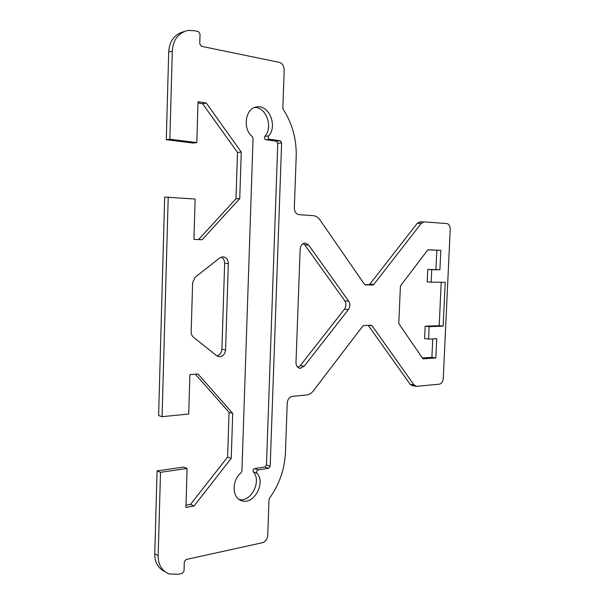 <?xml version="1.0" encoding="UTF-8"?>
<svg xmlns="http://www.w3.org/2000/svg" width="605" height="605" viewBox="0 0 605 605"><rect width="100%" height="100%" fill="white"/><g stroke="black" fill="none" stroke-linecap="round" stroke-linejoin="round"><path stroke-width="0.91" d="M443.17 326.171L429.134 326.655L428.567 339.095L436.742 338.702L435.85 357.963L422.948 358.833L398.778 323.577L400.412 285.991L427.886 249.767L440.811 250.341L439.911 269.83L431.728 269.633L431.161 282.157L445.204 282.316L443.17 326.171L439.2 325.702L441.211 282.27M431.161 282.157L427.183 281.885L427.743 269.414L435.925 269.611L436.818 250.22L427.848 249.82M422.366 357.986L431.902 357.343L432.749 338.891M435.85 357.963L431.902 357.343M428.567 339.095L424.612 338.558L425.171 326.178L439.2 325.702M429.134 326.655L425.171 326.178M431.728 269.633L427.743 269.414M439.911 269.83L435.925 269.611M440.811 250.341L436.818 250.22M169.846 139.218L196.806 142.591L193.161 143.052L166.277 139.71L169.846 139.218L172.319 51.107C173.038 39.847 178.241 32.957 187.921 30.431L194.19 30.666L198.334 31.566L200.043 34.054L199.748 43.855L201.45 46.32L279.329 62.36C282.391 63.419 284.017 65.93 284.199 69.9L282.86 107.932L283.253 109.369C292.328 123.586 296.639 139.309 296.193 156.559L294.325 208.029C294.514 211.833 296.064 214.049 298.999 214.662L313.299 215.675C315.901 215.924 318.079 217.278 319.841 219.744L364.543 284.403L365.382 284.917L372.869 284.978L373.784 284.479L421.277 223.321L423.908 221.884L446.838 223.548C449.016 224.062 450.15 225.945 450.226 229.204L443.261 378.548C442.883 381.747 441.589 383.623 439.381 384.175L416.679 386.33L414.039 384.999L372.06 325.717L371.19 325.24L363.756 325.475L362.834 326.012L313.329 390.883C311.401 393.333 309.147 394.71 306.553 395.012L292.336 396.343C289.394 397.016 287.7 399.209 287.239 402.93L285.431 452.752C284.637 469.329 279.329 484.476 269.497 498.187L269.013 499.564L267.743 535.501C267.289 539.236 265.55 541.634 262.51 542.7L186.098 559.504L184.313 561.841L184.041 570.984L182.256 573.343L178.203 574.274L169.196 573.979C161.732 570.727 158.064 564.631 158.17 555.685L160.506 472.323L157.073 470.887L183.58 467.083L187.096 468.474L160.506 472.323M196.806 142.591L198.024 101.723L206.267 103.032L241.259 152.059L239.739 198.629L202.123 239.746L193.925 239.383L195.128 199.03L164.681 197.079L158.608 415.559L162.072 416.686L168.228 196.935M162.072 416.686L188.722 414.017L189.894 374.586L198.047 374.041L232.706 413.366L231.231 458.356L194.046 505.977L185.939 507.406L187.096 468.474M241.924 471.053L253.056 138.537L252.315 136.715C241.97 128.532 245.57 107.077 257.443 106.843C269.452 105.232 277.597 126.521 268.658 135.883C267.864 137.486 268.212 138.628 269.686 139.316L280.168 140.738L281.62 142.871L270.193 466.236L268.62 468.315L258.259 469.926C256.77 470.614 256.354 471.719 257.027 473.239C265.882 482.722 254.062 504.661 242.295 500.902C231.896 498.853 231.39 480.302 241.077 472.815L241.924 471.053M348.389 309.579L304.118 366.305L299.83 368.301C297.327 367.643 296.049 365.723 295.989 362.531L300.171 249.078C300.609 245.38 302.281 243.384 305.177 243.081L308.656 245.048L348.722 301.252C350.287 304.012 350.174 306.78 348.389 309.579L344.495 309.14C346.272 306.364 346.385 303.604 344.827 300.866L304.791 244.934L303.271 243.52M228.335 263.576L225.559 349.917C224.962 354.364 222.776 356.625 218.995 356.708L216.703 355.725L193.479 337.25C191.929 335.934 191.165 334.126 191.172 331.827L192.632 282.671L195.279 277.143L219.789 257.911L223.094 256.807C226.383 257.344 228.13 259.598 228.335 263.576L224.644 263.349C224.591 260.4 223.464 258.312 221.264 257.087M232.706 413.366L229.061 412.323L195.385 374.215M186 505.183L190.522 504.389L227.601 457.07L229.061 412.323M194.046 505.977L190.522 504.389M231.231 458.356L227.601 457.07M157.073 470.887L154.767 553.772C154.608 562.143 157.943 568.087 164.772 571.619M368.226 325.331L410.114 384.251L412.149 385.566L415.786 386.27M198.546 239.588L235.995 198.758L237.5 152.452L202.584 103.72L197.986 102.994M183.754 31.642C174.376 34.379 169.362 41.208 168.712 52.121L166.277 139.71M423.674 221.891L419.908 221.884L417.276 223.313L369.844 284.176L368.937 284.675L364.747 284.637M216.938 355.899C219.88 355.006 221.536 352.776 221.906 349.214L224.644 263.349M297.826 367.379L300.314 365.564L344.495 309.14M239.225 499.533C250.924 502.498 261.965 481.126 253.344 471.9C252.678 470.395 253.087 469.298 254.576 468.61L264.914 467.022L266.48 464.958L277.771 143.302L276.319 141.177L265.86 139.763C264.385 139.082 264.045 137.948 264.831 136.352C273.294 127.428 266.427 107.161 254.682 107.448M241.259 152.059L237.5 152.452M206.267 103.032L202.584 103.72M239.739 198.629L235.995 198.758M154.767 553.772L158.17 555.685M172.319 51.107L168.712 52.121M268.658 135.883L264.831 136.352M269.686 139.316L265.86 139.763M280.168 140.738L276.319 141.177M281.62 142.871L277.771 143.302M270.193 466.236L266.48 464.958M268.62 468.315L264.914 467.022M258.259 469.926L254.576 468.61M257.027 473.239L253.344 471.9M300.314 365.564L304.118 366.305M298.59 367.901L300.677 368.316M298.681 367.946L300.572 368.324M304.791 244.934L308.656 245.048M344.827 300.866L348.722 301.252M221.906 349.214L225.559 349.917M368.937 284.675L372.869 284.978M369.844 284.176L373.784 284.479M417.276 223.313L421.277 223.321M410.114 384.251L414.039 384.999M368.899 325.316L372.06 325.717M257.443 106.843L255.681 107.138M242.295 500.902L239.716 499.851M218.995 356.708L218.36 356.572M423.908 221.884L419.908 221.884"/></g></svg>
